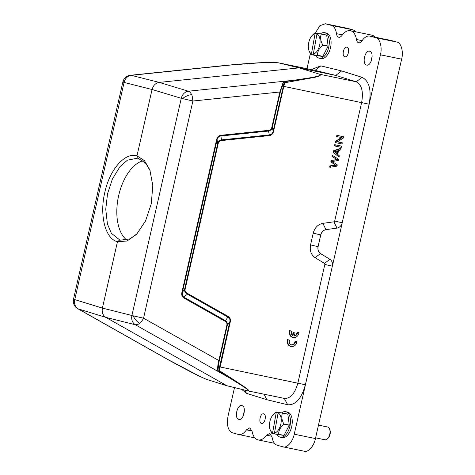 <?xml version="1.0" encoding="UTF-8"?>
<svg xmlns="http://www.w3.org/2000/svg" width="475" height="475" viewBox="0 0 475 475"><rect width="100%" height="100%" fill="white"/><g stroke="black" fill="none" stroke-linecap="round" stroke-linejoin="round"><path stroke-width="0.71" d="M329.917 165.87L329.632 167.117L330.202 167.271L337.012 166.125L337.298 164.89L332.298 161.536L338.307 160.449L338.574 159.279L332.316 155.313L332.037 156.536L336.989 159.541L331.146 160.461L330.814 161.922L335.706 165.193L329.917 165.87L330.487 166.024L330.202 167.271M333.034 152.137L339.061 157.112L339.358 155.824L337.689 154.422L338.562 150.587L340.7 149.904L341.014 148.521L340.444 148.366L333.331 150.83L333.034 152.137L339.061 157.112M334.733 144.679L334.453 145.896L335.023 146.051L341.282 147.345L341.561 146.134L334.733 144.679L335.303 144.839L335.023 146.051M241.603 389.346L246.43 393.312L266.902 399.707L287.684 404.765C295.575 405.27 301.483 398.602 305.395 384.768L332.34 266.172L324.841 264.421L324.484 263.411L315.073 257.658C311.072 254.814 309.563 250.568 310.555 244.91L313.221 233.178C314.771 227.632 317.989 224.36 322.869 223.351L333.931 221.825L334.697 221.047L342.19 222.799L369.134 104.203C371.598 89.965 369.247 81.005 362.075 77.324L341.602 70.929L320.827 65.871L311.315 69.534M227.103 385.813L247.926 390.883C249.541 390.919 248.372 389.577 244.417 386.858L229.965 377.334L229.11 377.696L217.722 370.399C217.502 367.543 217.865 364.307 218.809 360.691L226.818 325.428C227.21 323.582 226.7 322.234 225.287 321.379L184.039 298.092C182.062 296.923 181.355 295.005 181.913 292.345L216.594 139.68C217.235 137.043 218.714 135.583 221.029 135.286L268.69 130.34L268.517 131.047C270.435 130.69 271.694 129.455 272.3 127.342L280.315 92.079L279.852 91.996L283.177 82.3L284.282 81.783L284.768 82.739L283.789 86.385L283.326 86.302L284.032 83.511L284.768 82.739L314.533 77.383C319.639 76.19 321.415 75.163 319.853 74.29L299.119 67.883L159.22 82.401L131.266 75.335L239.596 64.095L239.204 64.552L239.596 64.095C251.518 63.347 266.73 61.768 278.469 62.848L299.119 67.883L335.789 75.412L356.214 81.789C361.724 84.621 363.535 91.509 361.641 102.452L334.697 221.047M369.134 104.203L283.789 86.385L273.582 131.308C272.953 133.891 271.486 135.333 269.165 135.618L269.337 134.912C271.332 134.734 272.597 133.505 273.119 131.219L283.326 86.302M269.165 135.618L221.332 140.582C219.693 140.79 218.637 141.835 218.167 143.717L217.704 143.634L217.063 139.763C217.633 137.471 218.898 136.218 220.863 136.004L221.504 139.876C219.569 140.256 218.304 141.508 217.71 143.634L184.722 288.8C184.353 290.961 184.959 292.606 186.55 293.722L184.205 297.35C182.507 296.394 181.901 294.749 182.382 292.434L184.722 288.8L185.191 288.883C184.793 290.771 185.303 292.137 186.711 292.986L186.55 293.722L227.941 317.098L228.101 316.362C230.084 317.532 230.803 319.42 230.25 322.032L229.787 321.943C230.304 319.651 229.686 318.036 227.941 317.098L225.447 320.643L184.205 297.356L184.039 298.092M324.841 264.421L297.896 383.016C294.892 393.644 290.356 398.768 284.288 398.383L287.684 404.765M335.783 142.708L336.068 141.467L342.077 137.661L337.161 136.646L337.428 135.482L343.686 136.77L343.401 138.017L337.387 141.823L342.309 142.838L342.042 144.002L335.213 142.553L335.498 141.307L341.46 137.53M337.161 136.646L336.591 136.485L336.858 135.322L343.686 136.77M337.44 141.793L342.309 142.838M295.034 332.945L293.687 332.672L292.986 335.754C291.413 334.75 290.926 333.195 291.525 331.081L290.178 330.802L289.958 331.698C289.649 334.679 290.67 336.621 293.022 337.535C296.145 337.903 298.146 336.27 299.03 332.631L297.671 332.346C297.303 334.501 296.186 335.73 294.334 336.027L295.034 332.945L293.117 332.512L292.457 335.409M299.03 332.631L297.101 332.191C296.833 334.014 295.925 335.207 294.393 335.76M291.525 331.081L289.608 330.642L289.388 331.538C289.079 334.519 290.1 336.466 292.452 337.375L293.022 337.535M297 341.62L295.64 341.335L295.509 342.065C294.72 344.262 293.36 345.218 291.424 344.921C289.507 344.096 288.865 342.475 289.489 340.07L287.577 339.631L287.351 340.533C287.043 343.508 288.064 345.456 290.421 346.364L290.991 346.524C294.108 346.898 296.115 345.26 297 341.62L295.07 341.181L294.939 341.905C294.233 343.953 292.968 344.933 291.139 344.826M150.159 170.733L145.783 163.341L138.284 158.359L137.495 158.169L127.401 160.2L120.015 166.624L112.409 179.022L107.552 193.729L105.747 209.249L107.415 223.963L111.358 233.267L119.748 239.958L120.579 240.16L129.966 238.848L137.109 233.742M281.639 412.834A13.045 7.089 101.7 0 1 285.677 411.683L287.464 412.051A13.045 7.089 101.7 0 1 291.882 425.683A13.045 7.089 101.7 0 1 282.192 437.606L280.404 437.238A13.045 7.089 101.7 0 1 277.174 434.625M285.677 411.683A13.045 7.089 101.7 0 1 290.094 425.315A13.045 7.089 101.7 0 1 280.404 437.238M287.126 429.347A10.005 5.433 101.7 0 1 286.52 430.516M289.245 425.256L283.884 424.145C280.375 427.179 278.623 430.552 278.641 434.263A12.504 6.792 101.7 0 1 278.546 434.34L271.866 433.532L283.908 435.444A12.504 6.792 -78.3 0 0 284.008 435.367L289.245 425.256A12.504 6.792 -78.3 0 0 289.263 425.167A12.504 6.792 -78.3 0 0 289.281 425.077L287.844 414.158A12.504 6.792 -78.3 0 0 287.773 414.063L278.783 412.413L278.101 412.977L274.479 432.998A10.331 5.611 -78.3 0 0 280.933 423.552A10.331 5.611 -78.3 0 0 278.101 412.977M278.629 412.543L275.732 412.152A12.504 6.792 101.7 0 0 275.637 412.229L274.081 413.713M282.411 412.953A12.504 6.792 101.7 0 1 282.477 413.054L287.844 414.158M289.281 425.077L283.913 423.973C281.687 419.995 281.206 416.355 282.477 413.054M278.641 434.263L284.008 435.367M283.908 435.444L278.546 434.34M271.866 433.532A12.504 6.792 101.7 0 1 271.801 433.438L270.204 429.857A10.331 5.611 -78.3 0 0 272.603 432.772L276.218 412.751A10.331 5.611 -78.3 0 0 273.386 414.426A10.331 5.611 -78.3 0 0 269.764 422.204A10.331 5.611 -78.3 0 0 270.204 429.857M276.901 412.187L276.218 412.751M272.603 432.772L273.036 433.568M274.918 433.794L274.479 432.998M320.488 33.814A13.045 7.089 101.7 0 1 324.526 32.662L326.313 33.03A13.045 7.089 101.7 0 1 330.731 46.657A13.045 7.089 101.7 0 1 321.041 58.585L319.253 58.217A13.045 7.089 101.7 0 1 316.029 55.605M324.526 32.662A13.045 7.089 101.7 0 1 328.943 46.289A13.045 7.089 101.7 0 1 319.253 58.217M325.975 50.326A10.005 5.433 101.7 0 1 325.369 51.49M328.094 46.229L322.733 45.125C319.224 48.159 317.478 51.526 317.496 55.237A12.504 6.792 101.7 0 1 317.395 55.314L310.721 54.506L316.083 55.617L322.757 56.424A12.504 6.792 -78.3 0 0 322.858 56.347L328.094 46.229A12.504 6.792 -78.3 0 0 328.112 46.14A12.504 6.792 -78.3 0 0 328.13 46.057L326.693 35.138A12.504 6.792 -78.3 0 0 326.622 35.037L317.633 33.387L316.95 33.951L313.334 53.978A10.331 5.611 -78.3 0 0 319.782 44.525A10.331 5.611 -78.3 0 0 316.95 33.951M317.478 33.517L314.587 33.125A12.504 6.792 101.7 0 0 314.486 33.203L312.936 34.693M321.26 33.933A12.504 6.792 101.7 0 1 321.326 34.028L326.693 35.138M328.13 46.057L322.762 44.947C320.536 40.975 320.055 37.335 321.326 34.028M317.496 55.237L322.858 56.347M322.757 56.424L317.395 55.314M310.721 54.506A12.504 6.792 101.7 0 1 310.65 54.411L309.053 50.831A10.331 5.611 -78.3 0 0 311.452 53.752L315.067 33.725A10.331 5.611 -78.3 0 0 312.235 35.405A10.331 5.611 -78.3 0 0 308.619 43.178A10.331 5.611 -78.3 0 0 309.053 50.831M315.756 33.161L315.067 33.725M311.452 53.752L311.891 54.548M313.767 54.773L313.334 53.978M230.25 322.032L219.361 370.631L219.017 369.669L219.587 366.866L229.787 321.943L227.282 325.512C227.656 323.398 227.044 321.777 225.441 320.649L225.287 321.379M221.332 140.582L221.504 139.876L269.337 134.912L268.523 131.053L220.857 135.998L221.029 135.286M273.582 131.308L273.119 131.219L272.306 127.342L271.842 127.258L279.852 91.996L192.892 101.021C192.363 96.645 191.93 94.519 191.585 94.65A8.698 4.495 -95.9 0 0 188.421 91.206L159.22 82.401C155.61 83.048 153.223 85.411 152.059 89.496L124.1 82.43L74.765 299.6A8.698 7.374 107.1 0 0 78.203 308.881L105.836 317.371L226.908 385.736L206.56 379.371L226.985 385.777M337.03 228.113L325.921 229.627C323.309 230.203 321.575 231.972 320.714 234.929L318.048 246.662C317.549 249.696 318.363 251.987 320.488 253.543L329.899 259.297L320.536 253.555C318.41 252.005 317.597 249.708 318.096 246.673L320.762 234.941C321.622 231.984 323.356 230.215 325.969 229.639L337.03 228.113C339.643 227.537 341.377 225.773 342.238 222.811L332.381 266.184C332.886 263.156 332.072 260.858 329.947 259.308M333.931 221.825L336.983 228.101C339.595 227.525 341.335 225.762 342.19 222.799L380.41 54.803C382.434 47.559 379.899 38.184 375.796 37.751L370.102 36.165A15.224 8.271 101.7 0 0 369.805 36.094A15.224 8.271 101.7 0 0 362.057 40.779A6.513 3.539 101.7 0 1 358.738 42.792A6.513 3.539 101.7 0 1 358.613 42.762A6.513 3.539 101.7 0 1 356.464 39.502L362.128 40.672M369.805 36.094L391.263 40.523A15.224 8.271 101.7 0 1 391.554 40.595L397.017 42.109C401.12 42.542 403.655 51.923 401.63 59.161L315.43 438.556L294.215 434.197L332.34 266.172C332.838 263.138 332.025 260.846 329.899 259.297L324.484 263.411M229.965 377.334L219.361 370.631L218.518 371.248M217.722 370.399L219.017 369.669C218.435 366.985 218.518 364.016 219.272 360.774L143.551 318.197L192.892 101.021L181.26 98.301A8.698 7.208 -73.2 0 1 188.421 91.206L296.75 79.966L297.362 80.702M283.177 82.3L284.032 83.511C282.678 85.055 281.443 87.911 280.315 92.079M284.282 81.783L311.849 77.514C315.786 76.629 322.05 75.555 319.616 74.278M314.705 70.288L335.789 75.412L341.602 70.929M362.075 77.324L356.214 81.789L319.853 74.29L299.357 67.895L278.706 62.86L275.536 62.528M239.596 64.095L226.569 65.301L261.844 62.682L271.344 62.433L278.51 62.819L314.878 70.324M226.557 65.301L225.376 65.425M206.079 379.21L206.619 379.4M165.775 358.405L171.873 361.778M164.593 357.734L77.716 308.673A8.698 4.631 -60.5 0 0 78.203 308.881L171.956 361.825C182.442 367.395 195.605 374.828 206.56 379.371L206.779 379.454M264.017 394.202L266.902 399.707M344.82 56.751C348.062 57.956 350.36 47.844 346.988 47.209C343.746 46.004 341.448 56.115 344.82 56.751L344.915 56.774M261.517 423.427C264.759 424.632 267.057 414.521 263.684 413.885C260.442 412.68 258.145 422.798 261.517 423.427L261.612 423.451M247.873 390.872L226.908 385.736L247.707 390.8C250.361 391.097 245.094 387.79 241.858 385.593L229.11 377.696L135.357 324.758C138.035 324.419 139.466 323.932 139.638 323.303A8.698 4.631 -60.5 0 0 143.551 318.197L133.232 315.822A8.698 4.429 -128.7 0 0 139.638 323.303M226.818 325.428L227.282 325.512L219.272 360.774M181.913 292.345L182.376 292.428L217.063 139.769L216.594 139.68M268.69 130.34C270.317 130.138 271.368 129.111 271.842 127.258M226.569 65.301L130.435 75.276A8.698 8.698 0 0 0 123.916 79.384A8.698 6.169 31.5 0 0 123.257 82.175L124.1 82.43A8.698 7.38 104.2 0 1 131.266 75.335L130.287 75.293M315.269 33.125L319.895 25.709L325.351 23.75L331.342 25.401A15.224 8.271 101.7 0 1 336.46 33.672A6.525 3.545 101.7 0 0 338.651 37.21A6.525 3.545 101.7 0 0 338.776 37.24A6.525 3.545 101.7 0 0 341.947 35.459A17.397 9.447 101.7 0 1 350.384 30.703A17.397 9.447 101.7 0 1 350.669 30.768L350.776 30.798A17.397 9.447 101.7 0 1 356.464 39.502M375.149 37.198A17.397 9.447 101.7 0 0 372.234 35.227L372.127 35.197A17.397 9.447 101.7 0 0 371.842 35.132L350.384 30.703M369.698 51.264C374.567 52.208 371.254 66.749 366.569 65.039C361.701 64.095 365.014 49.554 369.698 51.264L369.562 51.235M241.935 405.597C246.804 406.541 243.491 421.082 238.806 419.372C233.938 418.428 237.251 403.887 241.935 405.597L241.799 405.561M294.215 434.197C292.903 441.637 286.657 448.578 282.863 446.815L277.163 445.235C274.449 444.297 272.745 441.542 272.044 436.97L269.729 433.396L266.564 435.177C263.72 438.959 260.793 440.515 257.783 439.85C254.849 438.87 252.938 435.967 252.047 431.146L249.767 427.85L246.448 429.857C243.877 433.527 241.199 435.064 238.408 434.471L232.708 432.885C227.531 430.92 226.652 423.92 228.095 415.833L234.507 387.618M274.431 443.3L257.783 439.85M254.855 437.873L238.408 434.471M306.969 68.691L310.341 53.829M325.351 23.75L347.053 28.245L352.8 29.83A15.224 8.271 101.7 0 1 355.573 31.772M304.38 451.25L282.863 446.815M315.43 438.556C314.117 445.995 307.877 452.936 304.077 451.179M123.257 82.175L122.853 82.003L73.512 299.173A8.698 8.698 0 0 0 73.328 301.833A8.698 5.801 -4.9 0 1 73.916 299.351L102.398 308.085C101.686 312.265 102.832 315.358 105.836 317.371L135.357 324.758A8.698 7.22 -76 0 1 131.919 315.477L181.26 98.301L152.059 89.496L136.978 155.871L144.424 160.609L149.845 169.848L152.796 185.63L151.287 203.739L145.534 220.994L136.568 234.329L126.997 241.021L117.473 241.71C105.319 238.978 99.311 215.329 104.779 192.512C109.666 169.492 125.151 151.893 136.978 155.871L138.284 158.359M133.232 315.822L102.398 308.085L117.473 241.71L119.753 239.964M126.736 239.994A41.859 22.735 101.7 0 1 118.364 196.982A41.859 22.735 101.7 0 1 143.064 160.764M315.596 437.837L324.995 439.779A6.525 3.545 -78.3 0 0 327.554 438.728A6.525 3.545 -78.3 0 0 329.84 433.817A6.525 3.545 -78.3 0 0 329.561 428.984A6.525 3.545 -78.3 0 0 327.631 427.001L318.488 425.113M329.561 428.984L329.917 429.899A5.439 2.951 101.7 0 1 330.143 433.93A5.439 2.951 101.7 0 1 328.243 438.021L327.554 438.728M371.272 61.032A7.066 3.842 101.7 0 1 372.151 56.757M243.509 415.364A7.066 3.842 101.7 0 1 244.388 411.089M341.561 146.134L335.303 144.839M337.149 151.02L336.591 153.496M337.802 150.824L337.096 153.936L334.406 151.804L337.802 150.824M341.014 148.521L333.901 150.991L333.331 150.83M333.901 150.991L333.604 152.297M332.886 155.473L332.607 156.691L332.037 156.536M332.607 156.691L336.989 159.541M337.559 159.701L331.146 160.461M331.716 160.615L331.384 162.082L330.814 161.922M331.384 162.082L335.706 165.193M336.276 165.353L330.487 166.024M336.068 141.467L335.498 141.307M337.428 135.482L336.858 135.322M293.687 332.672L293.117 332.512M290.178 330.802L289.608 330.642M289.958 331.698L289.388 331.538M297.671 332.346L297.101 332.191M289.489 340.07L288.147 339.791L287.921 340.688L287.351 340.533M288.147 339.791L287.577 339.631M287.921 340.688C287.613 343.668 288.634 345.616 290.991 346.524M295.64 341.335L295.07 341.181M295.509 342.065L294.939 341.905M218.167 143.717L185.191 288.883M186.711 292.986L228.101 316.362M305.395 384.768L219.587 366.866M310.555 244.91L318.096 246.673M320.536 253.555L315.073 257.658M313.221 233.178L320.762 234.941M322.869 223.351L325.969 229.639M278.469 62.848L315.067 70.365L320.827 65.871M244.773 390.117L246.43 393.312M372.234 35.227L350.776 30.798M350.669 30.768L372.127 35.197M191.585 94.65A8.698 4.061 155.5 0 0 182.572 98.652M271.926 436.287L266.564 435.177M252.023 431.009L246.448 429.857M347.344 28.316L325.642 23.821M352.8 29.83L331.342 25.401M336.46 33.672L342.368 34.889M391.554 40.595L370.102 36.165M397.017 42.109L375.796 37.751M401.63 59.161L380.41 54.803M73.512 299.173L73.916 299.351M273.386 414.426L274.283 413.505M312.235 35.405L313.138 34.485M248.104 390.925L284.472 398.424M227.056 385.801L206.708 379.436L200.272 376.622L165.793 358.411M123.916 79.384A8.698 8.698 0 0 0 122.853 82.003M73.328 301.833A8.698 8.698 0 0 0 77.716 308.673"/></g></svg>
